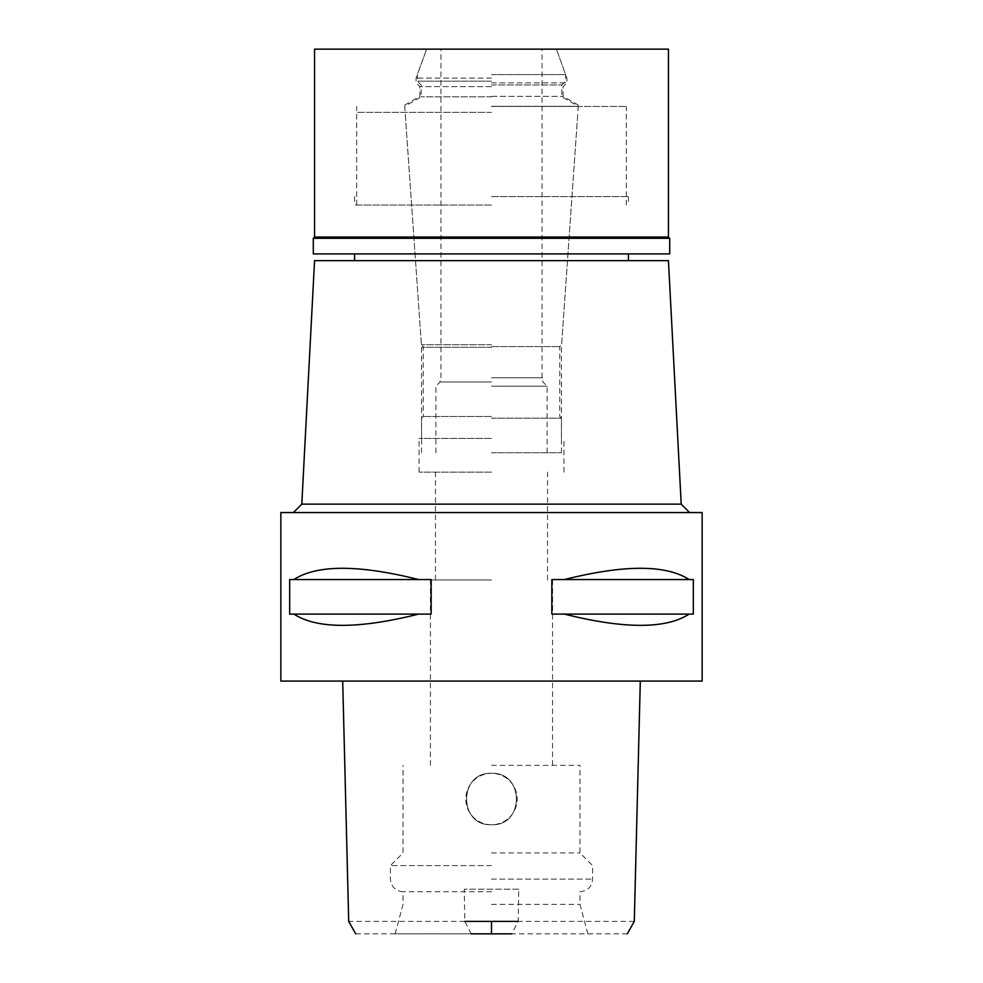 <?xml version="1.0" encoding="UTF-8"?>
<svg xmlns="http://www.w3.org/2000/svg" width="983" height="983" viewBox="0 0 983 983"><rect width="100%" height="100%" fill="white"/><g stroke="black" fill="none" stroke-linecap="round" stroke-linejoin="round"><path stroke-width="0.74" stroke-dasharray="4.92 3.69" d="M627.314 933.85L355.686 933.85M491.5 933.85L395.129 933.85L491.5 933.85M471.226 933.85L464.799 921.39L464.246 889.197L518.754 889.197L518.201 921.39L511.774 933.85M634.293 921.39L518.201 921.39M464.799 921.39L348.707 921.39M491.5 824.737C458.336 826.298 458.361 771.766 491.5 773.338C524.394 771.766 524.947 826.138 491.5 824.737C524.394 826.31 524.947 771.95 491.5 773.338A25.693 25.693 0 0 0 465.807 799.044A25.693 25.693 0 0 0 491.5 824.737A25.693 25.693 0 0 0 517.193 799.044A25.693 25.693 0 0 0 491.5 773.338C458.606 771.766 458.053 826.138 491.5 824.737C458.606 826.31 458.053 771.938 491.5 773.338C524.553 771.692 524.75 826.298 491.5 824.737M518.754 889.197L464.246 889.197M702.145 681.084L280.855 681.084M491.5 681.084L640.302 681.084L491.5 681.084M280.855 512.561L702.145 512.561M418.647 614.092L289.678 614.092L289.678 579.552L431.168 579.552L431.168 614.092L289.678 614.092L418.647 614.092C358.66 629.108 317.067 629.108 293.856 614.092M431.168 579.552L418.647 579.552C358.66 564.537 317.067 564.537 293.856 579.552L431.168 579.552M689.144 614.092L551.832 614.092L551.832 579.552L693.322 579.552L693.322 614.092L551.832 614.092L689.144 614.092C665.933 629.108 624.34 629.108 564.353 614.092M693.322 579.552L689.144 579.552C665.933 564.537 624.34 564.537 564.353 579.552L693.322 579.552M491.5 512.561L293.376 512.561L491.5 512.561M681.207 504.144L301.793 504.144M314.56 260.63L668.44 260.63M491.5 260.63L354.58 260.63L491.5 260.63M491.5 205.029L354.58 205.029L491.5 205.029M491.5 112.345L356.694 112.345L491.5 112.345M491.5 347.306L421.572 347.306L491.5 347.306M491.5 438.418L419.041 438.418L491.5 438.418M491.5 472.123L419.041 472.123L491.5 472.123M491.5 579.97L430.419 579.97L491.5 579.97M491.5 765.339L579.97 765.339L491.5 765.339M491.5 852.961L579.97 852.961L491.5 852.961M491.5 865.605L390.386 865.605L491.5 865.605M491.5 891.716L403.03 891.716L491.5 891.716M491.5 904.36L579.97 904.36L491.5 904.36M564.353 579.552L689.144 579.552M293.856 579.552L418.647 579.552M491.5 452.745L561.428 452.745L491.5 452.745M491.5 418.193L561.428 418.193L491.5 418.193M491.5 386.184L547.113 386.184L491.5 386.184M491.5 381.969L440.101 381.969L491.5 381.969M491.5 377.755L542.899 377.755L491.5 377.755M314.56 49.15L668.44 49.15M491.5 74.61L565.643 74.61L491.5 74.61M491.5 81.171L417.357 81.171L491.5 81.171M491.5 84.956L561.858 84.956L491.5 84.956M491.5 96.838L421.142 96.838L491.5 96.838M491.5 106.324L578.287 106.324L491.5 106.324M491.5 344.714L421.388 344.714L491.5 344.714M491.5 346.581L559.745 346.581L491.5 346.581M491.5 416.509L423.255 416.509L491.5 416.509M313.294 238.304L669.706 238.304M668.44 237.038L314.56 237.038M669.706 253.897L313.294 253.897M491.5 253.897L628.42 253.897L491.5 253.897M491.5 196.6L628.42 196.6L491.5 196.6M491.5 106.447L626.306 106.447L491.5 106.447M491.5 96.334L563.124 96.334L491.5 96.334M491.5 86.639L419.876 86.639L491.5 86.639M491.5 82.855L566.908 82.855L491.5 82.855M491.5 78.087L416.092 78.087L491.5 78.087M491.5 879.085L592.614 879.085L491.5 879.085M354.58 196.6L354.58 205.029M628.42 196.6L628.42 205.029M356.694 205.029L356.694 112.345M626.306 205.029L626.306 112.345M421.572 438.418L421.572 347.306L405.131 112.345M561.428 438.418L561.428 347.306L577.869 112.345M419.041 472.123L419.041 438.418M563.959 472.123L563.959 438.418M435.469 579.97L435.469 472.123M547.531 579.97L547.531 472.123M430.419 765.339L430.419 579.97M552.581 765.339L552.581 579.97M587.871 933.85L579.97 904.36L579.97 891.716C587.65 890.967 591.864 886.764 592.614 879.085L592.614 865.605L579.97 852.961L579.97 765.339M395.129 933.85L403.03 904.36L403.03 891.716C395.35 890.967 391.136 886.764 390.386 879.085L390.386 865.605L403.03 852.961L403.03 765.339M561.428 452.745L561.428 418.193L559.745 416.509L559.745 346.581L561.612 344.714L578.287 106.324L561.858 96.838L561.858 84.956L565.643 81.171L565.643 74.61L556.378 49.15L566.908 78.087L566.908 82.855L563.124 86.639L563.124 96.334L580.634 106.447M421.572 452.745L421.572 418.193L423.255 416.509L423.255 346.581L421.388 344.714L404.713 106.324L421.142 96.838L421.142 84.956L417.357 81.171L417.357 74.61L426.622 49.15L416.092 78.087L416.092 82.855L419.876 86.639L419.876 96.334L402.366 106.447M547.113 452.745L547.113 386.184L542.899 381.969L542.899 377.755M435.887 452.745L435.887 386.184L440.101 381.969L440.101 377.755M542.051 377.755L542.051 49.15M440.949 377.755L440.949 49.15M626.306 196.6L626.306 106.447M356.694 196.6L356.694 106.447"/><path stroke-width="1.47" d="M471.226 933.85L511.774 933.85M464.799 921.39L518.201 921.39M280.855 681.084L702.145 681.084L702.145 512.561L280.855 512.561L280.855 681.084M293.856 614.092L289.678 614.092L289.678 579.552L293.856 579.552C317.067 564.537 358.66 564.537 418.647 579.552L431.168 579.552L431.168 614.092L293.856 614.092C317.067 629.108 358.66 629.108 418.647 614.092M564.353 614.092L551.832 614.092L551.832 579.552L564.353 579.552C624.34 564.537 665.933 564.537 689.144 579.552L693.322 579.552L693.322 614.092L564.353 614.092C624.34 629.108 665.933 629.108 689.144 614.092M681.207 504.144L668.44 260.63L314.56 260.63L301.793 504.144L681.207 504.144L689.624 512.561M689.144 579.552L564.353 579.552M418.647 579.552L293.856 579.552M669.706 238.304L313.294 238.304L314.56 237.038L668.44 237.038L669.706 238.304L669.706 253.897L313.294 253.897L313.294 238.304M668.44 237.038L668.44 49.15L314.56 49.15L314.56 237.038M491.5 921.39L491.5 933.85M627.314 933.85L634.293 921.39L640.302 681.084M342.698 681.084L348.707 921.39L355.686 933.85M301.793 504.144L293.376 512.561M354.58 260.63L354.58 253.897M628.42 260.63L628.42 253.897"/></g></svg>
